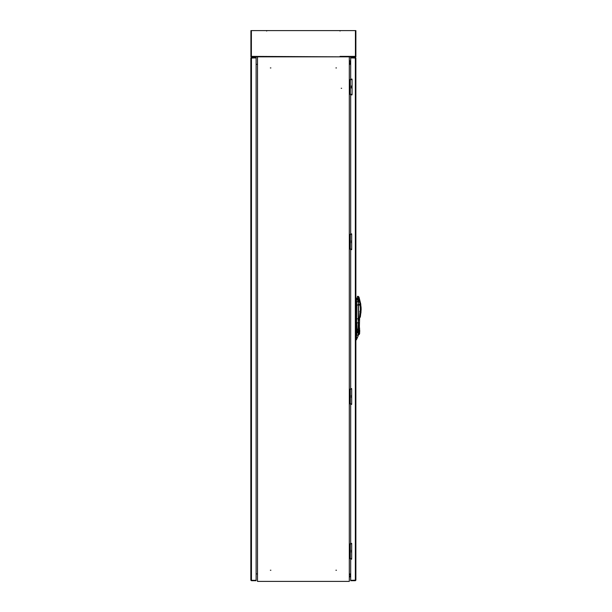 <?xml version="1.0" encoding="UTF-8"?>
<svg xmlns="http://www.w3.org/2000/svg" width="612" height="612" viewBox="0 0 612 612"><rect width="100%" height="100%" fill="white"/><g stroke="black" fill="none" stroke-linecap="round" stroke-linejoin="round"><path stroke-width="0.92" d="M356.49 331.268L356.49 335.139M356.674 326.357L356.674 327.397M356.49 326.754L356.674 304.822M356.49 331.077L356.674 301.923M356.49 299.245L356.49 298.595L356.1 299.245L356.1 298.197L356.49 299.245L356.49 339.117L356.1 338.459L356.1 339.507L356.49 338.459M358.403 301.586L357.385 296.376L358.433 304.562L360.751 304.279M358.433 301.869L358.25 304.455M359.412 328.154L359.229 334.382L359.328 329.088L358.54 329.095L358.41 318.997M356.574 302.144L356.574 304.585M356.49 331.605L357.163 331.184L357.224 329.531M356.788 334.986L356.589 332.232M358.693 304.707L359.978 304.868L358.433 305.181L358.441 318.974L358.303 305.036L358.303 318.921L359.466 317.949L358.487 318.921L360.315 317.077L359.405 317.896L360.346 309.137L359.978 304.868L360.774 304.883L360.46 305.296L360.759 304.202L358.999 297.149L360.621 303.659M356.567 337.686L356.597 337.113M356.49 327.099L356.75 327.703M350.278 94.34L349.597 94.34L349.597 79.652L350.278 79.652L350.278 94.34L352.084 94.34M350.278 249.084L349.597 249.084L349.597 234.396L350.278 234.396L350.278 249.084L351.693 249.084M350.278 403.836L349.597 403.836L349.597 389.148L350.278 389.148L350.278 403.836L351.693 403.836M350.278 558.58L349.597 558.58L349.597 543.892L350.278 543.892L350.278 558.58L351.693 558.58M358.227 335.307L356.704 335.223L356.704 332.232M356.574 305.005L358.135 304.822M358.433 304.707L360.055 304.684L358.303 304.577L358.25 301.487L358.227 335.674L358.227 301.387L356.804 301.793M358.135 331.911L357.11 331.329L357.224 329.547L357.163 331.184M357.362 329.547L356.574 326.357L356.574 322.83L358.135 322.83L356.704 322.845L357.01 328.108L357.362 329.661L358.135 329.661M358.433 305.181L358.693 304.868M360.743 307.125L360.889 306.742M359.305 334.297L359.718 333.456M357.102 329.654L357.194 328.606M359.351 327.389L359.718 328.315M356.413 339.354L356.413 298.358M336.432 570.254L335.904 570.254L336.432 570.254M270.856 570.254L270.336 570.254L270.856 570.254M336.432 67.97L335.904 67.97L336.432 67.97M270.856 67.97L270.336 67.97L270.856 67.97M341.672 88.304L341.152 88.304L341.672 88.304M257.484 56.832L349.284 56.832L349.284 581.4L257.484 581.4L257.484 56.832M350.645 573.926L349.284 573.926M350.645 64.306L349.284 64.306M256.114 573.926L257.484 573.926M256.114 64.306L257.484 64.306M355.893 580.191L350.645 580.337L350.645 559.108L351.693 559.108L351.693 543.372L350.645 543.372L350.645 404.356L351.693 404.356L351.693 388.62L350.645 388.62L350.645 249.612L351.693 249.612L351.693 233.876L350.645 233.876L350.645 94.86L352.084 94.86L352.084 79.124L350.645 79.124L350.645 57.895L355.893 58.033L355.893 580.191L355.343 580.742L350.645 580.742L350.645 580.352L355.343 580.352L355.343 580.742M355.343 57.482L355.343 57.88L350.645 57.88L350.645 57.482L355.343 57.482L355.893 58.033M355.893 339.836L356.413 339.836L358.227 335.674M360.759 304.202L360.055 304.562L358.372 297.784L357.515 297.822L358.219 301.364L356.413 297.868L355.893 297.868M356.49 323.473L356.75 327.718M355.893 338.719L356.49 339.117L356.1 339.507L356.49 339.117M355.893 298.985L356.49 298.595L355.893 298.197L356.49 298.595M358.15 332.668L356.788 333.18M358.923 332.752L358.25 331.979M356.796 335.192L359.007 334.634L358.54 329.095M359.718 329.845L359.718 332.461L359.007 332.874M359.336 330.082L358.25 330.09M359.649 317.766L359.328 328.996M357.232 331.199L358.135 331.857M358.8 320.214L358.8 318.615M358.953 296.973L359.129 297.677L358.372 297.784L358.196 296.376L358.953 296.973M360.636 304.401L360.055 304.684M356.574 312.35L356.574 312.984M359.389 322.861L358.946 322.853M359.489 322.853L358.25 322.845L359.489 322.853M357.224 329.99L358.135 330.075M358.571 327.015L359.359 327.022L359.382 326.188M357.385 296.376L358.196 296.376M360.965 306.222L361.126 309.137L360.812 308.196M360.935 305.977L360.797 306.513M360.613 305.021L360.866 305.434L360.46 305.296M360.705 304.447L360.774 304.845M359.978 304.761L360.445 304.638M360.866 307.691L360.904 308.142L361.011 307.675M361.065 307.331L361.103 310.383M361.126 309.137L360.866 313.115M360.223 311.615L361.003 311.692L360.889 312.908L360.101 312.831M360.789 313.153L360.315 317.077M360.537 305.151L360.667 305.648M361.057 307.155L360.942 306.727M356.49 337.426L356.498 337.878M349.605 573.926L350.592 575.647L349.284 577.483M349.284 63.939L350.622 62.064L349.284 60.213M349.965 63.541L349.965 64.306M251.425 57.895L251.425 580.337L256.114 580.337L256.114 57.895L250.874 58.033L251.425 57.482L256.114 57.482L256.114 57.88L251.425 57.88L251.425 57.482M256.114 580.352L256.114 580.742L251.425 580.742L251.425 580.352L256.114 580.352M251.425 580.337L250.874 580.191L250.874 58.033M250.874 580.191L251.425 580.742M340.104 56.832L355.84 56.832L355.84 30.99L355.442 30.99L355.442 56.434L340.104 56.434L340.104 56.832M250.92 56.832L266.664 56.832L266.664 56.434L251.318 56.434L251.318 30.99L250.92 30.99L250.92 56.832M251.379 56.373L251.379 30.929L250.92 30.6L266.664 30.6L266.664 31.059L266.725 30.6L340.035 30.6L340.035 31.059L340.104 30.6L355.84 30.6L355.381 30.929L355.381 56.373L340.035 56.373L340.035 56.832L251.379 56.373M352.084 79.652L350.278 79.652M351.449 85.94L351.449 88.044M350.118 79.652L350.118 94.34M351.693 234.396L350.278 234.396M351.449 240.692L351.449 242.788M350.118 234.396L350.118 249.084M351.693 389.148L350.278 389.148M351.449 395.444L351.449 397.54M350.118 389.148L350.118 403.836M351.693 543.892L350.278 543.892M351.449 550.188L351.449 552.284M350.118 543.892L350.118 558.58M355.343 580.337L355.343 57.895M356.804 327.894L356.804 329.271M355.893 299.245L356.1 338.459L355.893 299.245M358.135 332.232L356.788 332.232M358.135 318.852L356.413 318.852M357.11 331.329L356.49 331.666M356.788 333.127L358.135 332.568M359.718 330.113L359.267 329.998M359.32 332.767L359.718 332.461M359.718 329.616L359.32 329.287M356.674 329.294L357.079 329.332M358.8 319.693L358.839 318.577M356.574 322.838L356.704 305.005L358.135 305.005M358.25 329.661L359.382 329.7M360.246 305.036L359.519 305.151L360.246 305.036M359.726 311.569L360.453 311.638M360.858 313.16L360.078 313.053"/></g></svg>
